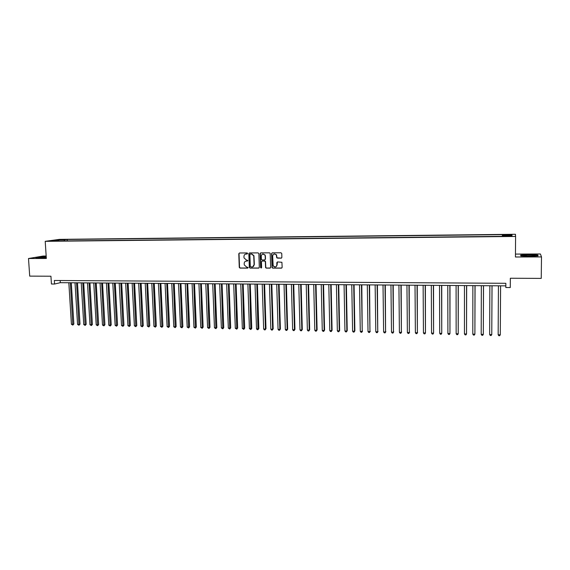 <?xml version="1.0" encoding="UTF-8"?>
<svg xmlns="http://www.w3.org/2000/svg" width="570" height="570" viewBox="0 0 570 570"><rect width="100%" height="100%" fill="white"/><g stroke="black" fill="none" stroke-linecap="round" stroke-linejoin="round"><path stroke-width="0.85" d="M247.658 253.479L247.138 252.952L239.478 252.987L238.787 253.75L239.265 267.38L240.006 268.099L247.651 268.107L248.128 267.487L246.625 267.045L244.259 264.915L244.195 263.49C244.281 262.029 245.022 261.217 246.418 261.067L247.409 261.067L247.886 260.44L246.383 260.006L244.024 257.911L243.953 256.45C244.038 254.982 244.779 254.17 246.176 254.02L247.658 253.479M508.511 234.498L505.868 234.648L508.49 234.861L511.14 234.705L508.511 234.498M281.153 258.203L281.879 257.433L281.765 253.543L281.003 252.781L272.268 252.823L271.555 253.593L272.054 267.686L272.731 268.128L281.445 268.135L282.157 267.366L281.901 262.278L277.526 261.929L276.806 262.699L276.877 265.014C276.144 267.316 274.904 267.615 273.158 265.919L272.66 255.944C273.301 253.721 274.505 253.358 276.279 254.854L276.771 257.839L281.495 258.117M46.17 256.037L43.135 256.051L28.5 258.516L29.704 276.122L50.93 276.222L51.435 284.01L54.563 284.031L54.335 280.49L505.847 283.297L505.818 287.515L510.271 287.551L510.357 278.245M28.5 258.516L46.334 258.459L45.208 241.331L515.594 236.443L515.43 256.999L541.5 256.92L541.236 278.388L510.335 278.245L510.271 287.551M258.873 253.657L258.117 252.895L249.539 252.938L248.841 253.7L249.304 267.351L250.052 268.107L258.609 268.114L259.314 267.358L258.873 253.657M260.853 252.881L269.51 252.838L270.166 253.237L270.686 267.366L269.973 268.121L266.276 268.121L265.577 267.636L265.342 261.794L264.587 261.031L262.136 261.039L261.43 261.801L261.616 267.587L260.625 267.75L260.148 253.65L260.853 252.881M541.5 256.92L540.403 253.992L515.451 254.092M60.406 239.77L65.073 239.535L60.406 239.77M45.208 241.331L59.48 239.364L515.451 234.277L515.594 236.443M502.37 235.93L502.448 234.641L67.239 239.464L64.631 239.828L64.146 240.932M502.384 235.04L511.988 234.94L511.988 235.823L502.241 235.93L502.177 236.343L56.159 241.017L58.867 240.64L51.991 240.711L57.827 239.906L64.631 239.828M54.563 284.031L60.32 282.684L505.832 285.862M60.178 280.526L60.32 282.684M67.324 240.903L67.239 239.464M58.112 240.647L57.827 239.906M511.988 234.94L511.112 235.838M46.206 256.593L35.76 257.626L46.277 257.654M537.788 254.997L529.124 254.598L520.695 255.061L520.802 255.937L529.516 256.358L538.087 255.88L537.788 254.997L537.781 255.894M247.173 254.013L245.706 254.07M245.891 261.131L247.409 261.067M239.429 252.987L239.037 253.679L239.521 267.302L240.255 268.014L247.921 268.021M249.482 252.938L249.083 253.629L249.56 267.401L250.294 268.021L258.958 268.021M250.615 253.928L249.888 254.534L250.287 266.518L251.862 267.045C253.265 266.903 254.006 266.09 254.099 264.623L253.721 255.759L251.427 253.992L250.373 253.999L251.427 253.992M252.695 266.881L254.099 264.623M251.669 253.921L253.956 255.688L254.341 264.544M262.036 261.046L264.815 260.953L265.506 261.423L265.805 267.551L266.504 268.035L270.33 268.028M260.775 252.888L260.383 253.579L260.825 267.501L261.402 268.028M265.164 256.016L264.964 255.175C263.24 253.415 262.001 253.7 261.245 256.03L261.402 259.478L262.107 259.97L264.551 259.97L265.264 259.2L265.192 255.104L262.713 254.028M264.886 259.884L265.264 259.2M265.392 255.937L265.492 259.122M274.113 253.942L276.5 254.776L276.992 257.768L277.633 258.139L281.373 258.125M273.379 265.834C275.125 267.53 276.365 267.23 277.098 264.929L276.877 265.014M277.398 261.943L277.098 264.929M272.175 252.831L271.783 253.522L272.275 267.601L272.952 268.043L281.808 268.035M68.828 282.748L71.414 324.273L72.953 324.309L73.858 324.009L71.3 282.763M73.858 324.009L72.818 325.099L70.367 282.756M72.818 325.099L71.414 324.273M46.234 256.942L39.18 257.576L46.27 257.562M36.409 257.69L46.22 256.742M524.272 255.403L523.623 255.56C522.227 256.108 531.639 256.386 534.411 255.88L534.461 255.866C538.094 255.289 527.549 254.819 524.272 255.403M521.044 255.951L520.959 255.246L529.124 254.79L537.524 255.182L537.759 255.894M520.959 255.944L520.959 255.246M531.995 256.094L526.63 256.101M75.012 282.791L77.563 324.423L79.109 324.458L79.999 324.159L77.477 282.805M79.999 324.159L78.966 325.249L76.558 282.805M78.966 325.249L77.563 324.423M81.225 282.834L83.747 324.572L85.3 324.615L86.184 324.309L83.69 282.855M86.184 324.309L85.151 325.406L82.785 282.848M85.151 325.406L83.747 324.572M87.474 282.877L89.96 324.729L91.521 324.765L92.39 324.458L89.939 282.898M92.39 324.458L91.364 325.555L89.041 282.891M91.364 325.555L89.96 324.729M93.758 282.927L96.209 324.879L97.776 324.921L98.639 324.615L96.216 282.941M98.639 324.615L97.612 325.712L95.333 282.934M97.612 325.712L96.209 324.879M100.071 282.969L102.486 325.035L104.061 325.071L104.909 324.765L102.529 282.991M104.909 324.765L103.897 325.869L101.652 282.984M103.897 325.869L102.486 325.035M106.419 283.012L108.799 325.192L110.38 325.228L111.221 324.921L108.87 283.034M111.221 324.921L110.21 326.026L108.008 283.026M110.21 326.026L108.799 325.192M112.796 283.062L115.14 325.349L116.729 325.385L117.562 325.071L115.247 283.076M117.562 325.071L116.551 326.183L114.399 283.069M116.551 326.183L115.14 325.349M119.208 283.105L121.517 325.506L123.12 325.541L123.939 325.228L121.659 283.126M123.939 325.228L122.935 326.346L120.819 283.119M122.935 326.346L121.517 325.506M125.657 283.155L127.929 325.662L129.54 325.698L130.345 325.385L128.108 283.169M130.345 325.385L129.347 326.503L127.274 283.162M129.347 326.503L127.929 325.662M132.14 283.197L134.377 325.819L135.995 325.862L136.786 325.541L134.584 283.219M136.786 325.541L135.795 326.667L133.772 283.212M135.795 326.667L134.377 325.819M138.66 283.247L140.854 325.976L142.479 326.019L143.262 325.705L141.103 283.262M143.262 325.705L142.272 326.824L140.291 283.254M142.272 326.824L140.854 325.976M145.215 283.29L147.366 326.14L149.005 326.175L149.775 325.862L147.651 283.311M149.775 325.862L148.791 326.988L146.853 283.304M148.791 326.988L147.366 326.14M151.798 283.34L153.914 326.296L155.56 326.339L156.323 326.019L154.235 283.354M156.323 326.019L155.339 327.152L153.451 283.347M155.339 327.152L153.914 326.296M158.424 283.383L160.498 326.46L162.151 326.503L162.899 326.183L160.854 283.404M162.899 326.183L161.923 327.315L160.085 283.397M161.923 327.315L160.498 326.46M165.079 283.433L167.117 326.624L168.777 326.667L169.518 326.346L167.509 283.454M169.518 326.346L168.549 327.479L166.754 283.447M168.549 327.479L167.117 326.624M171.777 283.482L173.772 326.788L175.446 326.831L176.166 326.503L174.199 283.497M176.166 326.503L175.204 327.643L173.458 283.49M175.204 327.643L173.772 326.788M178.51 283.532L180.462 326.952L182.143 326.995L182.856 326.667L180.925 283.546M182.856 326.667L181.894 327.814L180.198 283.539M181.894 327.814L180.462 326.952M185.279 283.575L187.188 327.116L188.877 327.159L189.575 326.831L187.687 283.596M189.575 326.831L188.62 327.978L186.974 283.589M188.62 327.978L187.188 327.116M192.083 283.625L193.95 327.28L195.653 327.322L196.337 326.995L194.491 283.646M196.337 326.995L195.389 328.149L193.786 283.639M195.389 328.149L193.95 327.28M198.923 283.675L200.754 327.451L202.457 327.493L203.134 327.166L201.331 283.689M203.134 327.166L202.186 328.32L200.64 283.689M202.186 328.32L200.754 327.451M205.798 283.725L207.587 327.615L209.304 327.657L209.967 327.33L208.207 283.739M209.967 327.33L209.026 328.484L207.53 283.739M209.026 328.484L207.587 327.615M212.717 283.774L214.463 327.786L216.187 327.828L216.835 327.501L215.118 283.789M216.835 327.501L215.902 328.662L214.455 283.782M215.902 328.662L214.463 327.786M219.671 283.824L221.374 327.957L223.112 327.999L223.739 327.665L222.065 283.839M223.739 327.665L222.813 328.833L221.417 283.832M222.813 328.833L221.374 327.957M226.668 283.874L228.328 328.128L230.066 328.17L230.686 327.836L229.055 283.889M230.686 327.836L229.767 329.004L228.42 283.881M229.767 329.004L228.328 328.128M233.7 283.924L235.31 328.299L237.063 328.341L237.669 328.007L236.087 283.938M237.669 328.007L236.757 329.175L235.467 283.938M236.757 329.175L235.31 328.299M240.775 283.974L242.336 328.47L244.103 328.512L244.694 328.178L243.155 283.988M244.694 328.178L243.782 329.353L242.542 283.988M243.782 329.353L242.336 328.47M247.886 284.024L249.404 328.641L251.178 328.69L251.755 328.349L250.259 284.038M251.755 328.349L250.85 329.531L249.667 284.038M250.85 329.531L249.404 328.641M255.032 284.074L256.507 328.819L258.288 328.862L258.851 328.527L257.405 284.088M258.851 328.527L257.954 329.702L256.828 284.088M257.954 329.702L257.241 329.688L256.507 328.819M262.221 284.124L263.654 328.997L265.442 329.04L265.99 328.698L264.594 284.145M260.383 253.529L260.305 253.158M265.99 328.698L265.1 329.88L265.442 329.04L264.031 284.138M265.1 329.88L264.387 329.866L263.654 328.997M269.453 284.181L270.836 329.168L272.638 329.218L273.173 328.876L271.819 284.195M273.173 328.876L272.289 330.066L272.638 329.218L271.27 284.188M272.289 330.066L271.569 330.044L270.836 329.168M276.728 284.231L278.06 329.346L279.87 329.396L280.39 329.054L279.086 284.245M280.39 329.054L279.514 330.244L279.87 329.396L278.552 284.245M279.514 330.244L278.787 330.222L278.06 329.346M284.038 284.28L285.328 329.524L287.145 329.574L287.651 329.232L286.397 284.295M287.651 329.232L286.781 330.422L287.145 329.574L285.876 284.295M286.781 330.422L286.055 330.408L285.328 329.524M291.398 284.33L292.631 329.702L294.462 329.752L294.954 329.41L293.742 284.352M294.954 329.41L294.084 330.607L294.462 329.752L293.244 284.344M294.084 330.607L293.358 330.586L292.631 329.702M298.794 284.387L299.977 329.887L301.822 329.93L302.292 329.588L301.138 284.401M302.292 329.588L301.437 330.785L301.822 329.93L300.647 284.401M301.437 330.785L300.696 330.771L299.977 329.887M306.233 284.437L307.365 330.066L309.218 330.115L309.681 329.766L308.57 284.459M309.681 329.766L308.826 330.971L309.218 330.115L308.099 284.451M308.826 330.971L308.085 330.956L307.365 330.066M313.714 284.494L314.797 330.251L316.663 330.294L317.105 329.945L316.044 284.508M317.105 329.945L316.257 331.156L316.663 330.294L315.588 284.508M316.257 331.156L315.516 331.142L314.797 330.251M321.238 284.544L322.271 330.436L324.145 330.479L324.572 330.13L323.56 284.565M324.572 330.13L323.732 331.341L324.145 330.479L323.126 284.558M323.732 331.341L322.983 331.327L322.271 330.436M328.805 284.601L329.788 330.621L331.669 330.664L332.082 330.315L331.127 284.615M332.082 330.315L331.248 331.533L331.669 330.664L330.707 284.615M331.248 331.533L330.493 331.512L329.788 330.621M336.414 284.658L337.347 330.807L339.243 330.849L339.635 330.5L338.73 284.672M339.635 330.5L338.808 331.719L339.243 330.849L338.323 284.665M338.808 331.719L338.053 331.697L337.347 330.807M344.073 284.708L344.943 330.992L346.852 331.035L347.23 330.685L346.382 284.722M347.23 330.685L346.41 331.904L346.852 331.035L345.99 284.722M346.41 331.904L345.648 331.89L344.943 330.992M351.768 284.765L352.595 331.177L354.512 331.227L354.875 330.871L354.077 284.779M354.875 330.871L354.063 332.096L354.512 331.227L353.706 284.779M354.063 332.096L353.293 332.082L352.595 331.177M359.513 284.822L360.283 331.37L362.214 331.412L361.815 284.836M362.556 331.056L361.751 332.289L362.214 331.412L361.458 284.836M361.751 332.289L360.981 332.267L360.283 331.37M367.308 284.872L368.013 331.555L369.959 331.605L369.595 284.893M370.286 331.248L369.488 332.481L369.959 331.605L369.26 284.886M369.488 332.481L368.712 332.46L368.013 331.555M375.138 284.929L375.794 331.747L377.746 331.797L377.426 284.95M378.06 331.434L377.269 332.673L377.746 331.797L377.105 284.943M377.269 332.673L376.492 332.659L375.794 331.747M383.019 284.986L383.617 331.94L385.584 331.989L385.299 285M385.876 331.626L385.092 332.873L385.584 331.989L384.999 285M385.092 332.873L384.308 332.852L383.617 331.94M390.949 285.043L391.49 332.132L393.464 332.182L393.222 285.057M393.742 331.818L392.965 333.065L393.464 332.182L392.937 285.057M392.965 333.065L392.181 333.044L391.49 332.132M398.922 285.1L399.406 332.331L401.394 332.374L401.187 285.114M401.651 332.011L400.888 333.265L401.394 332.374L400.924 285.114M400.888 333.265L400.09 333.243L399.406 332.331M406.944 285.157L407.372 332.524L409.367 332.574L409.203 285.171M409.609 332.21L408.847 333.464L409.367 332.574L408.961 285.171M408.847 333.464L408.049 333.443L407.372 332.524M415.017 285.214L415.38 332.723L417.39 332.773L417.269 285.228M417.611 332.403L416.862 333.664L417.39 332.773L417.041 285.228M416.862 333.664L416.057 333.642L415.38 332.723M423.132 285.271L423.439 332.916L425.462 332.966L425.377 285.292M423.439 332.916L424.116 333.842L424.921 333.863L425.462 332.966L425.17 285.285M431.298 285.328L431.54 333.115L433.578 333.165L433.535 285.349M431.54 333.115L432.217 334.041L433.029 334.063L433.578 333.165L433.35 285.349M439.513 285.392L439.698 333.315L441.743 333.365L441.743 285.406M439.698 333.315L440.368 334.248L441.18 334.269L441.743 333.365L441.572 285.406M447.778 285.449L447.899 333.521L449.958 333.571L450.001 285.463M447.899 333.521L448.561 334.447L449.388 334.469L449.958 333.571L449.851 285.463M456.093 285.506L456.15 333.721L458.223 333.771L458.309 285.52M456.15 333.721L456.812 334.654L457.639 334.676L458.223 333.771L458.18 285.52M464.457 285.57L464.45 333.927L466.531 333.977L466.666 285.584M464.45 333.927L465.106 334.861L465.939 334.882L466.531 333.977L466.552 285.584M472.872 285.627L472.801 334.134L474.896 334.184L475.074 285.641M472.801 334.134L473.456 335.067L474.29 335.089L474.896 334.184L474.981 285.641M481.337 285.691L481.201 334.341L483.31 334.391L483.531 285.705M481.201 334.341L481.849 335.281L482.697 335.303L483.31 334.391L483.46 285.705M489.858 285.748L489.651 334.547L491.775 334.597L492.038 285.762M489.651 334.547L490.3 335.488L491.148 335.509L491.775 334.597L491.995 285.762M498.429 285.812L498.159 334.754L500.289 334.804L500.603 285.827M498.159 334.754L498.8 335.702L499.655 335.723L500.289 334.804L500.574 285.827M524.186 255.887L523.623 255.56"/></g></svg>

